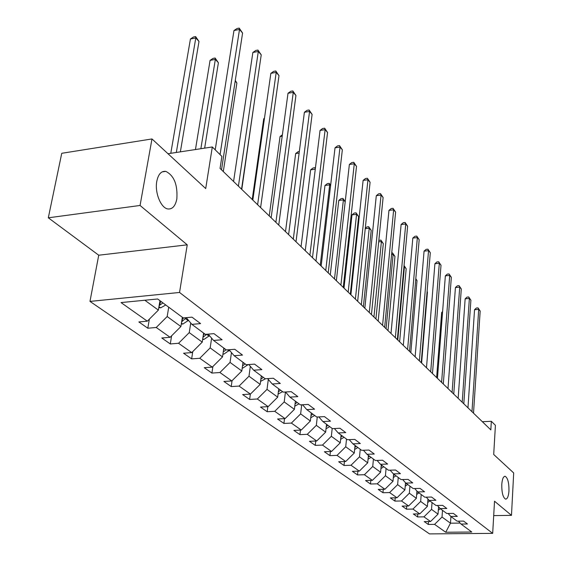 <?xml version="1.0" encoding="UTF-8"?>
<svg xmlns="http://www.w3.org/2000/svg" width="562" height="562" viewBox="0 0 562 562"><rect width="100%" height="100%" fill="white"/><g stroke="black" fill="none" stroke-linecap="round" stroke-linejoin="round"><path stroke-width="0.84" d="M501.775 484.514C502.21 479.098 503.327 476.351 505.14 476.281C507.753 477.848 509.032 482.695 508.968 490.83C508.554 496.253 507.437 499.021 505.603 499.133C502.983 497.581 501.711 492.712 501.775 484.514M156.798 181.259C158.308 174.143 161.308 170.848 165.797 171.375C174.058 175.52 177.747 184.68 176.84 198.878C175.407 206.043 172.408 209.401 167.848 208.952C160.873 208.073 154.564 192.471 156.798 181.259M89.976 301.408L429.501 533.9L492.684 533.366L179.545 292.465L89.976 301.408L98.729 255.218L187.237 244.828L140.064 205.467L48.311 217.81L98.729 255.218M48.311 217.81L61.75 153.3L151.979 138.94L205.713 188.565L212.303 146.97L167.996 153.735M493.703 515.614L511.483 515.361L513.689 472.944L493.71 454.496L495.41 425.301L491.336 421.289L482.351 421.704M140.064 205.467L151.979 138.94M458.409 521.157L461.03 524.058L467.451 523.988L463.601 521.093L457.145 521.178L450.808 516.471L457.327 516.38L453.33 513.38L446.769 513.478L440.194 508.603L446.811 508.491L442.659 505.371L436 505.491L429.171 500.419L435.894 500.285L431.581 497.047L424.816 497.194L417.714 491.919L424.542 491.764L420.06 488.399L413.189 488.561L405.799 483.081L412.733 482.899L408.068 479.393L401.085 479.583L393.393 473.878L400.439 473.668L395.578 470.015L388.483 470.232L380.467 464.289L387.632 464.05L382.56 460.243L375.346 460.489L366.986 454.286L374.271 454.019L368.981 450.05L361.647 450.324L352.922 443.847L360.326 443.551L354.798 439.4L347.344 439.709L338.226 432.944L345.756 432.614L339.982 428.272L332.395 428.623L322.855 421.542L330.519 421.17L324.478 416.632L316.757 417.018L306.768 409.607L314.572 409.192L308.236 404.436L300.382 404.865L289.915 397.102L297.853 396.639L291.207 391.651L283.213 392.128L272.233 383.979L280.312 383.467L273.336 378.233L265.194 378.76L253.659 370.203L261.892 369.634L254.551 364.127L246.261 364.717L234.129 355.711L242.51 355.086L234.79 349.283L226.345 349.936L213.56 340.453L222.102 339.764L213.96 333.645L205.355 334.369L191.874 324.365L200.578 323.6L191.986 317.151L183.219 317.937L157.662 298.977L121.027 302.581L147.314 321.176L138.842 321.942L147.813 328.215L149.351 319.146M461.03 524.058L471.757 532.017L445.722 532.249L434.581 524.367L428.293 524.444L428.518 521.536M147.813 328.215L156.229 327.484L170.117 337.305L161.786 337.994L170.293 343.951L178.561 343.277L191.74 352.599L183.556 353.224L191.642 358.879L199.763 358.275L212.274 367.127L204.245 367.696L211.923 373.07L219.904 372.522L231.811 380.945L223.915 381.457L231.228 386.579L239.075 386.08L250.413 394.103L242.651 394.566L249.626 399.449L257.333 398.999L268.151 406.649L260.515 407.064L267.168 411.721L274.748 411.314L285.075 418.62L277.572 418.999L283.922 423.439L291.376 423.081L301.246 430.056L293.863 430.394L299.939 434.651L307.274 434.321L316.708 440.994L309.451 441.303L315.268 445.371L322.483 445.076L331.517 451.469L324.372 451.743L329.95 455.642L337.045 455.382L345.707 461.507L338.675 461.746L344.021 465.484L351.004 465.252L359.315 471.132L352.395 471.342L357.523 474.932L364.401 474.728L372.374 480.369L365.56 480.552L370.491 484.001L377.257 483.826L384.921 489.242L378.212 489.404L382.947 492.719L389.614 492.565L396.983 497.777L390.379 497.918L394.938 501.107L401.5 500.974L408.595 505.99L402.09 506.109L406.474 509.172L412.944 509.067L419.772 513.893L413.358 513.991L417.587 516.949L423.959 516.857L430.541 521.515L424.219 521.592L428.293 524.444M212.303 146.97L221.906 156.412L220.044 168.417L490.823 429.881L491.336 421.289M438.571 506.798L438.03 514.125L431.532 509.383L432.052 502.561M448.09 513.457L450.808 516.471M430.541 521.515L438.03 514.125M423.959 516.857L431.532 509.383M427.97 499.084L427.401 506.369L420.657 501.452L421.205 494.511M437.377 505.47L440.194 508.603M419.772 513.893L427.401 506.369M412.944 509.067L420.657 501.452M416.948 491.069L416.365 498.318L409.361 493.211L409.951 486.158M426.249 497.159L429.171 500.419M408.595 505.99L416.365 498.318M401.5 500.974L409.361 493.211M405.511 482.758L404.9 489.959L397.629 484.648L398.247 477.482M414.679 488.526L417.714 491.919M396.983 497.777L404.9 489.959M389.614 492.565L397.629 484.648M393.625 474.054L392.993 481.269L385.427 475.747L386.087 468.455M402.645 479.541L405.799 483.081M384.921 489.242L392.993 481.269M377.257 483.826L385.427 475.747M381.282 464.9L380.6 472.235L372.732 466.488L373.435 459.07M390.112 470.183L393.393 473.878M372.374 480.369L380.6 472.235M364.401 474.728L372.732 466.488M368.426 455.353L367.71 462.821L359.504 456.843L360.249 449.291M377.053 460.433L380.467 464.289M359.315 471.132L367.71 462.821M351.004 465.252L359.504 456.843M355.036 445.42L354.271 453.021L345.721 446.783L346.515 439.098M363.431 450.26L366.986 454.286M345.707 461.507L354.271 453.021M337.045 455.382L345.721 446.783M341.078 435.065L340.263 442.807L331.341 436.295L332.191 428.469M349.213 439.632L352.922 443.847M331.517 451.469L340.263 442.807M322.483 445.076L331.341 436.295M326.515 424.254L325.644 432.136L316.329 425.343L317.27 416.99M334.355 428.532L338.226 432.944M316.708 440.994L325.644 432.136M307.274 434.321L316.329 425.343M311.299 412.965L310.372 421.001L300.635 413.892L301.71 404.795M318.816 416.913L322.855 421.542M301.246 430.056L310.372 421.001M291.376 423.081L300.635 413.892M295.394 401.163L294.404 409.354L284.21 401.914L285.44 391.995M302.553 404.745L306.768 409.607M285.075 418.62L294.404 409.354M274.748 411.314L284.21 401.914M278.745 388.813L277.691 397.158L267.02 389.368L268.306 379.42M285.496 391.995L289.915 397.102M268.151 406.649L277.691 397.158M257.333 398.999L267.02 389.368M261.309 375.88L260.185 384.387L248.987 376.217L250.329 366.312M267.603 378.605L272.233 383.979M250.413 394.103L260.185 384.387M239.075 386.08L248.987 376.217M243.016 362.307L241.815 370.983L230.062 362.413L231.46 352.571M248.811 364.534L253.659 370.203M231.811 380.945L241.815 370.983M219.904 372.522L230.062 362.413M223.809 348.054L222.524 356.912L210.167 347.899L211.621 338.155M229.036 349.726L234.129 355.711M212.274 367.127L222.524 356.912M199.763 358.275L210.167 347.899M203.62 333.076L202.243 342.118L189.239 332.627L190.743 323.01M208.214 334.13L213.56 340.453M191.74 352.599L202.243 342.118M178.561 343.277L189.239 332.627M182.362 317.305L180.894 326.543L167.181 316.539L168.719 307.182M186.254 317.663L191.874 324.365M170.117 337.305L180.894 326.543M156.229 327.484L167.181 316.539M159.959 300.684L158.379 310.119L144.834 300.241M147.314 321.176L158.379 310.119M187.237 244.828L179.545 292.465M511.483 515.361L494.525 501.213L492.684 533.366M450.935 516.569L450.471 523.201L460.145 523.082M442.505 510.317L442.02 517.033L450.471 523.201L445.722 532.249M434.581 524.367L442.02 517.033M170.293 343.951L171.614 335.802M191.642 358.879L192.766 351.573M211.923 373.07L212.893 366.515M231.228 386.579L232.057 380.699M249.626 399.449L250.343 394.11M267.168 411.721L267.821 406.663M283.922 423.439L284.512 418.648M299.939 434.651L300.48 430.092M315.268 445.371L315.76 441.037M329.95 455.642L330.393 451.511M344.021 465.484L344.429 461.55M357.523 474.932L357.896 471.174M370.491 484.001L370.829 480.412M382.947 492.719L383.263 489.284M394.938 501.107L395.219 497.813M406.474 509.172L406.733 506.025M417.587 516.949L417.826 513.928M220.065 154.606L239.51 29.463L242.587 33.06L221.505 169.829M215.211 149.829L233.968 30.538L239.51 29.463L239.208 28.1L242.587 33.06M233.968 30.538L236.995 28.529L239.208 28.1M158.8 307.625L160.739 307.821L165.748 304.976M180.367 151.845L198.997 41.462L195.801 37.956L190.434 38.996L170.785 153.307M159.158 305.461L162.98 302.925M161.231 301.625L159.545 303.15M190.434 38.996L193.476 37.008L195.618 36.586L195.801 37.956L176.32 152.464M195.618 36.586L198.997 41.462M238.407 186.148L258.309 51.458L261.232 54.879L241.555 189.183M233.567 181.47L252.865 52.463L258.309 51.458L257.958 50.067L261.232 54.879M252.865 52.463L255.78 50.468L257.958 50.067M257.614 204.694L276.202 72.4L278.998 75.666L260.606 207.582M252.823 200.065L270.856 73.341L276.202 72.4L275.816 70.988L278.998 75.666M270.856 73.341L273.68 71.367L275.816 70.988M181.308 323.909L182.861 324.063L188.502 320.34M204.652 148.143L218.393 62.74L215.344 59.396L210.076 60.373L195.457 149.541M181.652 321.78L186.338 317.769M183.669 317.902L182.018 319.483M210.076 60.373L213.012 58.399L215.12 58.005L215.344 59.396L200.866 148.719M215.12 58.005L218.393 62.74M202.664 339.364L203.865 339.483L209.521 335.669M203.43 334.903L203.079 337.214L206.725 334.25M204.589 333.793L203.325 334.987M223.297 171.558L236.883 83.021L235.176 81.146M235.288 80.401L236.883 83.021M275.886 222.341L293.273 92.372L295.935 95.484L278.738 225.088M271.144 217.754L288.011 93.257L293.273 92.372L292.844 90.939L295.935 95.484M288.011 93.257L290.751 91.29L292.844 90.939M293.294 239.145L309.564 111.438L312.107 114.409L296.012 241.765M288.601 234.614L304.393 112.26L309.564 111.438L309.107 109.99L312.107 114.409M304.393 112.26L307.042 110.321L309.107 109.99M309.901 255.183L325.131 129.653L327.562 132.499L312.486 257.677M305.25 250.694L320.052 130.426L325.131 129.653L324.646 128.192L327.562 132.499M320.052 130.426L322.616 128.501L324.646 128.192M222.938 354.053L223.824 354.144L229.486 350.252M223.247 351.931L226.149 349.789M224.645 348.679L223.571 349.726M241.786 189.408L254.305 102.136M242.222 368.026L242.819 368.089L248.165 364.583M264.407 118.659L263.719 118.772L252.219 199.482M242.517 365.897L245.165 363.902M243.732 362.841L242.819 363.747M263.719 118.772L264.463 118.238M260.585 381.345L265.587 378.739M282.194 136.208L280.045 136.538L269.233 215.906M260.866 379.209L263.276 377.341M261.913 376.329L261.147 377.109M280.045 136.538L282.384 134.81M278.085 394.053L282.602 391.679M299.132 153.04L295.668 153.545L285.496 231.614M278.359 391.897L280.557 390.154M279.258 389.192L278.619 389.852M295.668 153.545L298.176 151.656L299.335 151.487M294.79 406.157L299.012 403.853M315.282 169.19L310.631 169.836L301.063 246.648M295.05 404.022L297.052 402.399M295.809 401.479L295.289 402.02M310.631 169.836L313.069 167.968L314.98 167.701L315.408 168.164M315.324 168.853L314.98 167.701M310.751 417.714L314.692 415.487M330.568 185.79L329.697 184.835L324.991 185.46L315.977 261.049M310.997 415.606L312.816 414.096M311.629 413.218L311.222 413.653M324.991 185.46L327.358 183.612L329.241 183.36L329.697 184.835L320.249 265.173M329.241 183.36L330.646 185.179M326.016 428.764L329.697 426.621M345.187 201.828L343.403 199.868L338.767 200.458L330.28 274.86M326.241 426.691L327.906 425.286M338.767 200.458L341.071 198.625L342.925 198.393L343.403 199.868L334.502 278.935M342.925 198.393L345.201 201.66M340.628 439.344L344.07 437.285M350.323 294.214L358.626 216.574L356.568 214.312L352.002 214.867L344 288.109M340.839 437.306L342.349 436.007M352.002 214.867L354.243 213.047L356.069 212.829L356.568 214.312L348.18 292.149M356.069 212.829L358.626 216.574M354.629 449.488L357.846 447.507M354.833 447.485L356.203 446.284M363.375 306.817L371.208 230.371L369.227 228.193L361.324 304.836M365.286 228.256L366.909 226.922L368.707 226.711L371.208 230.371M368.707 226.711L369.227 228.193L365.244 228.657M368.054 459.217L371.068 457.313M368.243 457.25L369.487 456.14M375.929 318.935L383.305 243.641L381.401 241.548L373.948 317.024M378.83 240.487L380.867 240.065L383.305 243.641M380.867 240.065L381.401 241.548L378.69 241.85M380.945 468.56L383.769 466.734M381.12 466.629L382.244 465.61M387.998 330.589L394.96 256.427L393.119 254.41L386.094 328.756M391.728 253.012L392.571 252.928L394.96 256.427M392.571 252.928L393.119 254.41L391.581 254.572M393.323 477.538L395.964 475.789M393.484 475.649L394.503 474.7M399.617 341.808L406.186 268.741L404.415 266.795L397.784 340.038M404.057 265.538L406.186 268.741M404.036 265.798L404.415 266.795L403.938 266.845M405.223 486.172L407.703 484.493M405.378 484.318L406.298 483.453M410.808 352.62L417.011 280.614L415.761 279.244M415.81 278.661L417.011 280.614M416.674 494.483L418.999 492.874M416.821 492.663L417.657 491.855M421.605 363.038L427.45 292.071L427.085 291.664M427.099 291.495L427.45 292.071M325.749 270.484L340.024 147.082L342.349 149.801L328.222 272.872M321.155 266.051L335.029 147.806L340.024 147.082L339.518 145.607L342.349 149.801M335.029 147.806L337.516 145.902L339.518 145.607M340.902 285.117L354.285 163.767L356.512 166.373L343.27 287.4M336.357 280.726L349.367 164.448L354.285 163.767L353.751 162.285L356.512 166.373M349.367 164.448L351.791 162.559L353.751 162.285M355.395 299.11L367.948 179.756L370.091 182.257L357.664 301.295M350.899 294.769L363.115 180.395L367.948 179.756L367.4 178.273L370.091 182.257M363.115 180.395L365.462 178.526L367.4 178.273M369.276 312.514L381.057 195.091L383.108 197.494L371.447 314.608M364.829 308.222L376.294 195.695L381.057 195.091L380.488 193.602L383.108 197.494M376.294 195.695L378.584 193.848L380.488 193.602M382.582 325.363L393.646 209.823L395.613 212.127L384.661 327.372M378.184 321.12L388.953 210.385L393.646 209.823L393.056 208.326L395.613 212.127M388.953 210.385L391.18 208.558L393.056 208.326M395.346 337.685L405.736 223.971L407.626 226.184L397.341 339.617M390.997 333.491L401.12 224.505L405.736 223.971L405.132 222.475L407.626 226.184M401.12 224.505L403.284 222.685L405.132 222.475M407.598 349.522L417.362 237.571L419.182 239.707L409.522 351.376M403.305 345.37L412.817 238.077L417.362 237.571L416.744 236.075L419.182 239.707M412.817 238.077L414.932 236.279L416.744 236.075M419.378 360.895L428.546 250.666L430.302 252.717L421.226 362.673M415.128 356.793L424.071 251.137L428.546 250.666L427.921 249.17L430.302 252.717M424.071 251.137L426.129 249.359L427.921 249.17M430.703 371.833L439.322 263.269L441.008 265.25L432.48 373.54M431.841 301.724L426.481 367.752L434.911 263.719L439.322 263.269L438.683 261.78L441.008 265.25M434.911 263.719L436.92 261.955L438.683 261.78M441.606 382.357L449.705 275.422L451.335 277.326L443.313 384.008M437.454 378.345L445.357 275.837L449.705 275.422L449.059 273.933L451.335 277.326M445.357 275.837L447.324 274.101L449.059 273.933M452.101 392.494L459.716 287.133L461.29 288.973L453.752 394.081M447.998 388.532L455.431 287.533L459.716 287.133L459.063 285.651L461.29 288.973M455.431 287.533L457.349 285.805L459.063 285.651M462.217 402.266L469.375 298.443L470.893 300.213L463.805 403.797M458.163 398.346L465.153 298.808L469.375 298.443L468.715 296.961L470.893 300.213M465.153 298.808L467.029 297.108L468.715 296.961M427.696 502.484L429.881 500.946M427.837 500.7L428.673 499.864M471.982 411.686L478.705 309.353L480.173 311.067L473.513 413.161M467.963 407.808L474.546 309.704L478.705 309.353L478.037 307.878L480.173 311.067M474.546 309.704L476.372 308.018L478.037 307.878M438.325 510.198L440.369 508.729M442.54 312.395L441.669 312.472L436.632 377.552M438.451 508.448L439.28 507.584M441.669 312.472L442.596 311.622M158.969 306.62L160.584 307.807M160.198 302.651L159.749 305.307M181.435 323.115L182.713 324.049M185.622 318.752L188.242 320.698M182.376 319.202L181.983 321.682M202.756 338.767L203.718 339.469M206.64 334.369L209.127 336.216M223.002 353.624L223.683 354.13M227.47 349.852L228.973 350.969M242.264 367.766L242.686 368.075M247.371 364.64L247.863 365.005M505.14 476.281L504.704 476.295M165.797 171.375L162.074 171.916"/></g></svg>
